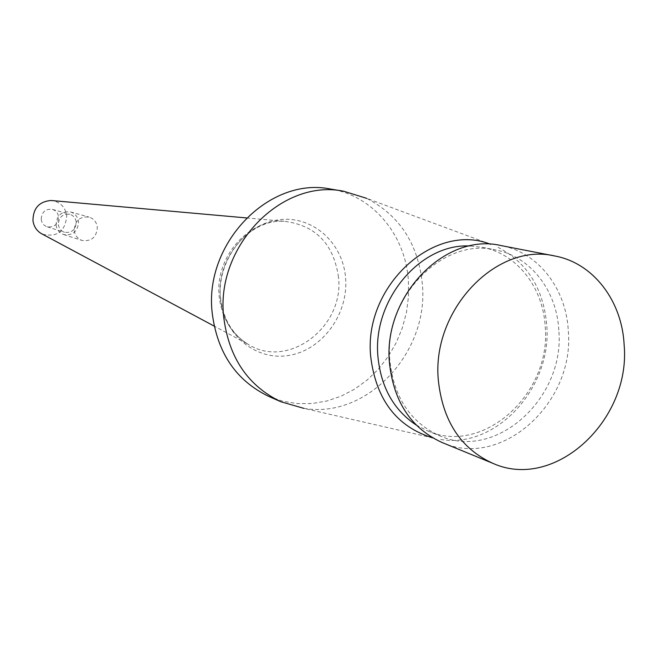 <?xml version="1.0" encoding="UTF-8"?>
<svg xmlns="http://www.w3.org/2000/svg" width="657" height="657" viewBox="0 0 657 657"><rect width="100%" height="100%" fill="white"/><g stroke="black" fill="none" stroke-linecap="round" stroke-linejoin="round"><path stroke-width="0.49" stroke-dasharray="3.29 2.46" d="M74.241 230.525C74.98 235.485 77.6 238.795 82.1 240.462C91.586 241.604 96.661 237.185 97.335 227.191C96.571 222.041 93.811 218.682 89.073 217.106C79.776 216.26 74.832 220.736 74.241 230.525M56.059 224.932C56.781 229.745 59.335 232.964 63.713 234.582C72.952 235.707 77.887 231.42 78.536 221.729C77.781 216.736 75.095 213.476 70.48 211.94C61.429 211.111 56.617 215.439 56.059 224.932M58.383 224.604C58.966 228.439 61.002 230.993 64.493 232.274C71.81 233.145 75.719 229.736 76.228 222.058C75.629 218.116 73.51 215.521 69.864 214.297C62.661 213.615 58.834 217.048 58.383 224.604M41.21 219.356C41.777 223.084 43.764 225.565 47.173 226.813C54.301 227.659 58.112 224.357 58.596 216.909C58.005 213.073 55.935 210.56 52.388 209.369C45.374 208.696 41.646 212.03 41.21 219.356M42.434 234.171C57.192 237.596 65.298 231.453 66.759 215.759C65.347 207.316 60.584 202.266 52.461 200.615M268.762 396.393L282.74 401.205L297.293 403.587L312.091 403.521L326.792 401.025L341.073 396.187L354.632 389.141L367.173 380.042L378.432 369.111L388.172 356.595L396.196 342.765L402.339 327.917L406.469 312.371L408.498 296.463L408.383 280.523C405.468 235.025 372.93 195.614 330.676 189.068M432.758 437.899L303.936 408.375C367.041 419.265 429.292 352.267 422.328 284.021C418.263 244.059 399.702 215.504 366.655 198.34L490.574 244.297M440.724 439.467C496.437 449.018 552.365 387.285 546.739 324.969C543.454 288.505 527.234 262.636 498.096 247.344M416.218 425.038L427.732 430.951C483.47 455.777 551.724 393.329 545.195 326.504C543.125 287.495 517.141 253.848 482.558 247.344L469.689 245.973M558.795 330.069C556.75 290.575 530.56 256.509 495.649 249.956C442.489 236.84 383.088 298.081 389.93 361.342C394.126 397.945 410.855 422.812 440.1 435.952C496.372 461.009 565.316 397.715 558.795 330.069M442.26 442.588C501.882 469.484 575.138 402.33 568.272 330.561C566.137 288.579 538.264 252.37 501.094 245.578M338.486 277.106C333.608 243.846 315.574 225.244 284.391 221.31C248.601 218.633 214.527 257.536 219.216 296.635C221.721 317.783 231.231 333.592 247.738 344.054C287.676 370.154 344.621 327.112 338.486 277.106M220.497 298.426C223.7 335.251 256.641 361.588 289.77 355.265C322.957 349.483 348.67 313.504 345.566 277.895C342.946 242.203 311.722 214.724 277.985 219.914C244.215 224.554 216.785 261.675 220.497 298.426M63.713 234.582L82.1 240.462M47.173 226.813L64.493 232.274M246.482 217.927L284.391 221.31C250.613 218.444 215.849 257.758 220.465 297.473C222.978 318.661 232.069 334.191 247.738 344.054L214.174 326.094M482.558 247.344L495.649 249.956M427.732 430.951L440.1 435.952M52.388 209.369L69.864 214.297M70.48 211.94L89.073 217.106"/><path stroke-width="0.99" d="M52.461 200.615L50.975 200.484C39.174 201.551 33.17 208.228 32.957 220.522C33.721 226.205 36.439 230.517 41.12 233.473L42.434 234.171M366.655 198.34L343.792 191.253L330.676 189.068C269.304 176.175 203.563 243.517 212.244 313.307C217.385 353.031 236.224 380.723 268.762 396.393L280.925 401.764L303.936 408.375M343.792 191.253C281.681 178.178 215.02 246.613 223.758 317.479C228.94 357.81 247.993 385.905 280.925 401.764M490.574 244.297C433.949 221.483 362.812 286.756 370.778 357.252C376.256 399.965 396.918 426.853 432.758 437.899M469.689 245.973C420.045 243.32 372.059 300.569 377.989 357.227C381.126 387.54 393.863 410.149 416.218 425.038M554.837 255.992L501.094 245.578C444.945 232.02 382.308 296.865 389.544 363.764C393.962 402.355 411.537 428.627 442.26 442.588L492.906 463.357C554.771 491.264 630.942 420.381 624.15 345.073C622.13 301.005 593.402 263.03 554.837 255.992C496.585 241.858 431.099 310.326 438.383 380.715C442.851 421.309 461.025 448.854 492.906 463.357M50.975 200.484L246.482 217.927M41.12 233.473L214.174 326.094"/></g></svg>
